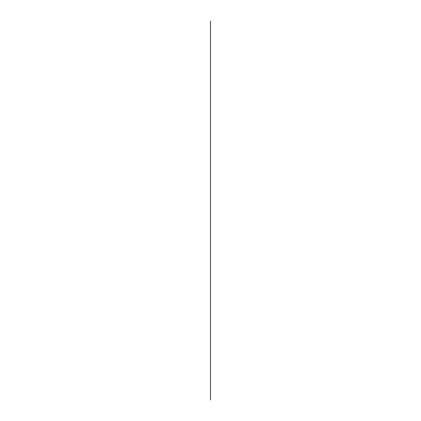 <?xml version="1.0" encoding="UTF-8"?>
<svg xmlns="http://www.w3.org/2000/svg" width="421" height="421" viewBox="0 0 421 421"><rect width="100%" height="100%" fill="white"/><g stroke="black" fill="none" stroke-linecap="round" stroke-linejoin="round"><path stroke-width="0.63" d="M210.5 328.917L210.5 329.454M210.5 337.795L210.5 355.861L210.5 337.795M210.5 335.211L210.5 353.387L210.5 335.211M210.5 332.737L210.5 350.804L210.5 332.737M210.5 330.264L210.5 348.33L210.5 330.264M210.5 329.617L210.5 345.752L210.5 329.617M210.5 279.87L210.5 277.897M210.5 261.015L210.5 279.081L210.5 261.015M210.5 255.957L210.5 274.024L210.5 255.957M210.5 253.484L210.5 271.55L210.5 253.484M210.5 276.923L210.5 279.397M210.5 272.845L210.5 275.318M210.5 267.788L210.5 270.371M210.5 262.841L210.5 265.314M210.5 257.784L210.5 260.262M210.5 252.242L210.5 255.205M210.5 271.866L210.5 274.339M210.5 266.814L210.5 269.287M210.5 261.757L210.5 264.341M210.5 256.81L210.5 259.283M210.5 252.837L210.5 254.231M210.5 175.257L210.5 176.01M210.5 184.351L210.5 202.417L210.5 184.351M210.5 175.178L210.5 203.748M210.5 179.293L210.5 197.365L210.5 179.293M210.5 176.82L210.5 194.891L210.5 176.82M210.5 176.178L210.5 192.308L210.5 176.178M210.5 357.197L210.5 356.866M210.5 354.308L210.5 355.213L210.5 354.308M210.5 351.83L210.5 352.635L210.5 351.83M210.5 349.256L210.5 350.161L210.5 349.256M210.5 346.783L210.5 347.688L210.5 346.783M210.5 344.199L210.5 345.104L210.5 344.199M210.5 341.726L210.5 342.631L210.5 341.726M210.5 339.252L210.5 340.157L210.5 339.252M210.5 336.674L210.5 337.579L210.5 336.674M210.5 334.2L210.5 335.105L210.5 334.2M210.5 331.716L210.5 332.522L210.5 331.716M210.5 329.569L210.5 328.701M210.5 277.528L210.5 278.434L210.5 277.528M210.5 275.05L210.5 275.855L210.5 275.05M210.5 272.476L210.5 273.382L210.5 272.476M210.5 270.003L210.5 270.908L210.5 270.003M210.5 267.419L210.5 268.324L210.5 267.419M210.5 264.946L210.5 265.851L210.5 264.946M210.5 262.472L210.5 263.378L210.5 262.472M210.5 259.894L210.5 260.799L210.5 259.894M210.5 257.42L210.5 258.326L210.5 257.42M210.5 254.937L210.5 255.742L210.5 254.937M210.5 251.921L210.5 252.789L210.5 251.921M210.5 279.549L210.5 280.418M210.5 175.473L210.5 176.12M210.5 200.87L210.5 201.775L210.5 200.87M210.5 198.386L210.5 199.191L210.5 198.386M210.5 195.812L210.5 196.718L210.5 195.812M210.5 193.339L210.5 194.244L210.5 193.339M210.5 190.76L210.5 191.666L210.5 190.76M210.5 188.287L210.5 189.192L210.5 188.287M210.5 185.814L210.5 186.719L210.5 185.814M210.5 183.23L210.5 184.135L210.5 183.23M210.5 180.756L210.5 181.661L210.5 180.756M210.5 178.278L210.5 179.083L210.5 178.278M210.5 203.759L210.5 203.422M210.5 180.351L210.5 192.018M210.5 179.525L210.5 191.192M210.5 157.743L210.5 156.917M210.5 168.589L210.5 169.41M210.5 252.789L210.5 251.837M210.5 318.855L210.5 320.123L210.5 318.855M210.5 328.427L210.5 327.475M210.5 289.248L210.5 287.98L210.5 289.248M210.5 280.612L210.5 290.522L210.5 280.612M210.5 399.95L210.5 21.05L210.5 399.95M210.5 85.531L210.5 85.831M210.5 53.288L210.5 21.05M210.5 96.488C210.5 87.989 210.5 104.987 210.5 96.488C210.5 80.195 210.5 112.781 210.5 96.488M210.5 101.387L210.5 91.594L210.5 101.387M210.5 98.393L210.5 94.583M210.5 100.298L210.5 104.718M210.5 92.678L210.5 88.257"/></g></svg>
